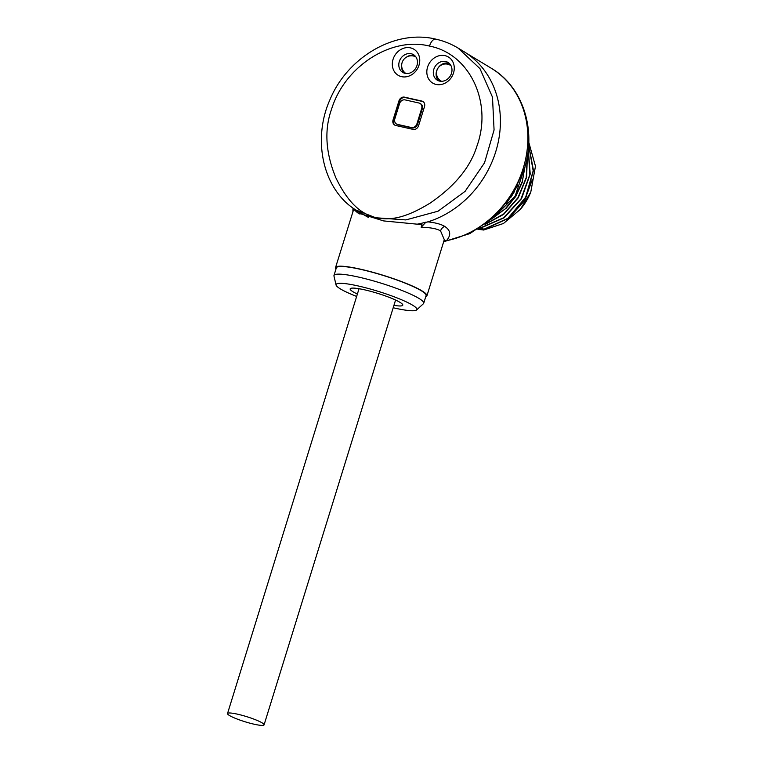 <?xml version="1.0" encoding="UTF-8"?>
<svg xmlns="http://www.w3.org/2000/svg" width="763" height="763" viewBox="0 0 763 763"><rect width="100%" height="100%" fill="white"/><g stroke="black" fill="none" stroke-linecap="round" stroke-linejoin="round"><path stroke-width="1.14" d="M530.581 192.61L530.504 192.781A52.924 45.646 121.2 0 1 520.767 208.881L530.628 192.476M479.736 228.061L484.095 229.167L507.9 218.342L525.659 197.255L533.175 170.817L528.635 145.151M478.611 228.766L483.666 230.025L503.446 223.492L520.337 209.386L530.771 192.142L535.473 166.229L528.769 142.261M509.589 217.398L524.486 200.774L532.297 179.763M484.095 229.167L479.212 228.385M528.654 144.77L533.471 170.492L526.089 197.131L508.311 218.409L484.371 229.339M483.666 230.025L477.829 229.243M530.771 192.142L520.337 209.386M528.292 149.29L530.218 174.107L521.558 198.628L504.133 217.798L481.606 227.66L480.614 227.488M480.814 227.364L481.606 227.66M481.329 227.498L503.694 217.741L521.072 198.8L529.865 174.527L528.234 149.834M494.09 217.007L506.184 208.242L515.845 196.339L522.226 182.338L524.753 167.421M506.546 203.378L517.905 185.094M493.756 217.312L515.149 196.11L524.782 167.335M485.64 223.988L503.761 213.907L517.972 197.684L526.212 177.636L527.271 156.615M527.405 155.805L526.594 177.293L518.249 197.846L503.656 214.384L485.01 224.456M525.163 165.972L522.226 181.604L515.435 196.263L505.335 208.804L492.745 218.218M514.472 191.523L510.552 197.808M443.665 241.718L446.393 240.727C451.295 235.157 450.723 230.369 444.686 226.382C441.071 224.198 435.415 222.682 427.728 221.842M425.716 296.817A47.821 6.714 -162.8 0 0 426.908 295.863L444.295 239.668L440.556 230.912C436.97 228.709 430.504 227.488 421.157 227.24L425.973 222.109L426.775 222.195A95.718 82.557 -58.8 0 0 498.096 142.738A95.718 82.557 -58.8 0 0 463.694 51.474L458.086 48.079L479.946 68.613L492.488 97.159L494.071 129.987L484.524 162.815L465.115 191.322L438.048 211.198L405.859 219.925L376.35 217.798C389.025 220.116 403.465 219.477 430.218 203.034C454.929 186.096 470.513 167.068 476.98 145.952C492.707 102.538 469.798 53.782 429.502 46.085C391.276 36.347 344.79 66.238 331.6 109.061C324.141 129.805 325.553 152.686 335.815 177.703C349.397 205.915 363.531 214.784 376.35 217.798M417.103 224.198A95.718 82.557 -58.8 0 0 425.973 222.109M421.157 227.24L421.968 224.637L383.694 220.927L357.647 212.839L353.689 209.272A97.235 83.873 -58.8 0 0 360.002 214.126M352.964 208.099L352.887 211.885L353.689 209.272M429.502 46.085A9.719 4.721 102.7 0 1 435.845 39.151L435.845 39.151C395.177 29.108 347.299 57.149 329.816 100.029C318.285 125.676 318.104 158.838 332.229 184.541C338.438 195.709 346.345 204.198 355.94 210.025L364.218 215.032A95.718 82.557 -58.8 0 0 368.682 217.522M352.887 211.885L335.539 267.575A47.821 6.714 -162.8 0 0 335.978 269.034M426.908 295.863A47.821 6.714 -162.8 0 0 421.996 290.884A47.821 6.714 -162.8 0 0 371.543 271.924A47.821 6.714 -162.8 0 0 335.539 267.575M423.713 303.264L426.088 295.605A46.972 6.59 -162.8 0 0 421.262 290.722A46.972 6.59 -162.8 0 0 371.715 272.105A46.972 6.59 -162.8 0 0 336.349 267.832L333.984 275.491A46.972 6.59 17.2 0 1 369.349 279.763A46.972 6.59 17.2 0 1 418.897 298.381A46.972 6.59 -162.8 0 1 423.713 303.264A46.972 6.59 -162.8 0 1 423.408 303.731L416.598 309.959A42.289 5.932 -162.8 0 0 412.535 305.143A42.289 5.932 17.2 0 0 366.307 287.947A42.289 5.932 17.2 0 0 336.073 285.038L333.975 276.053A46.972 6.59 17.2 0 1 333.984 275.491M356.645 296.435A42.289 5.932 -162.8 0 1 340.422 288.929A42.289 5.932 17.2 0 1 336.073 285.038M393.183 307.747A42.289 5.932 -162.8 0 0 416.598 309.959M357.38 294.032A27.535 3.863 -162.8 0 1 353.002 291.752A27.535 3.863 17.2 0 1 350.36 288.614A27.535 3.863 17.2 0 1 371.962 291.685A27.535 3.863 17.2 0 1 399.955 302.32A27.535 3.863 -162.8 0 1 402.788 304.847A27.535 3.863 -162.8 0 1 393.927 305.343M466.403 53.2L491.172 68.184A95.642 82.49 -58.8 0 1 523.199 168.356A95.642 82.49 -58.8 0 1 446.393 240.727A6.381 5.599 49.7 0 0 443.847 241.137M355.94 210.025L376.369 217.999M393.04 119.972A4.855 4.187 121.2 0 0 394.671 125.056A4.855 4.187 121.2 0 0 395.759 125.494L413.021 129.376A4.855 4.187 121.2 0 0 418.582 125.714L424.514 106.572A4.855 4.187 121.2 0 0 422.883 101.479A4.855 4.187 121.2 0 0 421.796 101.04L404.533 97.159A4.855 4.187 121.2 0 0 398.973 100.821L393.04 119.972L393.746 120.392A4.855 4.187 -58.8 0 0 395.034 125.256M410.484 47.869A15.222 13.133 -58.8 0 0 393.05 59.352A15.222 13.133 -58.8 0 0 401.576 76.662A15.222 13.133 -58.8 0 0 419.011 65.189A15.222 13.133 -58.8 0 0 410.484 47.869M445.01 55.632A15.222 13.133 -58.8 0 0 427.566 67.115A15.222 13.133 -58.8 0 0 436.093 84.435A15.222 13.133 -58.8 0 0 453.527 72.952A15.222 13.133 -58.8 0 0 445.01 55.632M423.227 101.708A4.855 4.187 -58.8 0 0 422.492 101.469L405.239 97.588A4.855 4.187 -58.8 0 0 399.669 101.25L393.746 120.392M420.031 103.444L420.671 103.825A4.855 4.187 121.2 0 1 422.292 108.918L417.552 124.235A4.855 4.187 121.2 0 1 411.982 127.898L398.181 124.789A4.855 4.187 121.2 0 1 397.084 124.35L396.455 123.968A4.855 4.187 121.2 0 1 394.824 118.885L399.574 103.568A4.855 4.187 121.2 0 1 405.134 99.905L418.944 103.005A4.855 4.187 121.2 0 1 420.031 103.444A4.855 4.187 121.2 0 1 421.662 108.537L416.922 123.854A4.855 4.187 121.2 0 1 411.352 127.516L397.552 124.407A4.855 4.187 121.2 0 1 396.455 123.968M411.171 53.734A10.367 8.937 -58.8 0 0 399.812 60.201A10.367 8.937 -58.8 0 0 402.769 72.409A10.367 8.937 -58.8 0 0 405.096 73.343A10.367 8.937 -58.8 0 0 416.455 66.886A10.367 8.937 -58.8 0 0 413.498 54.669A10.367 8.937 -58.8 0 0 411.171 53.734M414.805 55.67A10.367 8.937 -58.8 0 0 413.966 55.432A10.367 8.937 -58.8 0 0 406.65 57.006M401.662 65.256A10.367 8.937 -58.8 0 0 404.256 73.105M405.897 73.486A9.661 8.336 121.2 0 1 404.705 72.571A9.719 9.719 0 0 1 414.547 56.319A9.661 8.336 121.2 0 1 415.902 56.948M445.687 61.498A10.367 8.937 -58.8 0 0 434.328 67.964A10.367 8.937 -58.8 0 0 437.285 80.172A10.367 8.937 -58.8 0 0 439.622 81.107A10.367 8.937 -58.8 0 0 450.981 74.65A10.367 8.937 -58.8 0 0 448.015 62.442A10.367 8.937 -58.8 0 0 445.687 61.498M449.321 63.434A10.367 8.937 -58.8 0 0 448.482 63.195A10.367 8.937 -58.8 0 0 437.542 68.804A10.367 8.937 -58.8 0 0 438.773 80.868M451.067 65.828A9.137 7.878 -58.8 0 0 449.502 64.826A9.146 9.146 0 0 0 440.089 80.382A9.137 7.878 -58.8 0 0 441.701 81.307M237.522 714.178A19.132 2.68 -162.8 0 0 227.527 713.539A19.132 2.68 -162.8 0 0 254.079 724.201A19.132 2.68 -162.8 0 0 264.074 724.85A19.132 2.68 -162.8 0 0 237.522 714.178M444.686 226.382A6.381 5.503 -58.8 0 0 440.556 230.912M398.973 100.821L399.669 101.25M404.533 97.159L405.239 97.588M421.796 101.04L422.492 101.469M421.662 108.537L422.292 108.918M416.922 123.854L417.552 124.235M411.352 127.516L411.982 127.898M397.552 124.407L398.181 124.789M491.172 68.184C523.056 86.753 536.875 130.425 524.181 169.348L511.973 195.633L493.299 217.722L469.827 233.602L443.656 241.757M353.174 209.434L352.926 211.389M435.845 39.151C443.77 40.935 451.191 43.92 458.086 48.079M359.03 288.729L227.527 713.539M395.577 300.04L264.074 724.85"/></g></svg>
